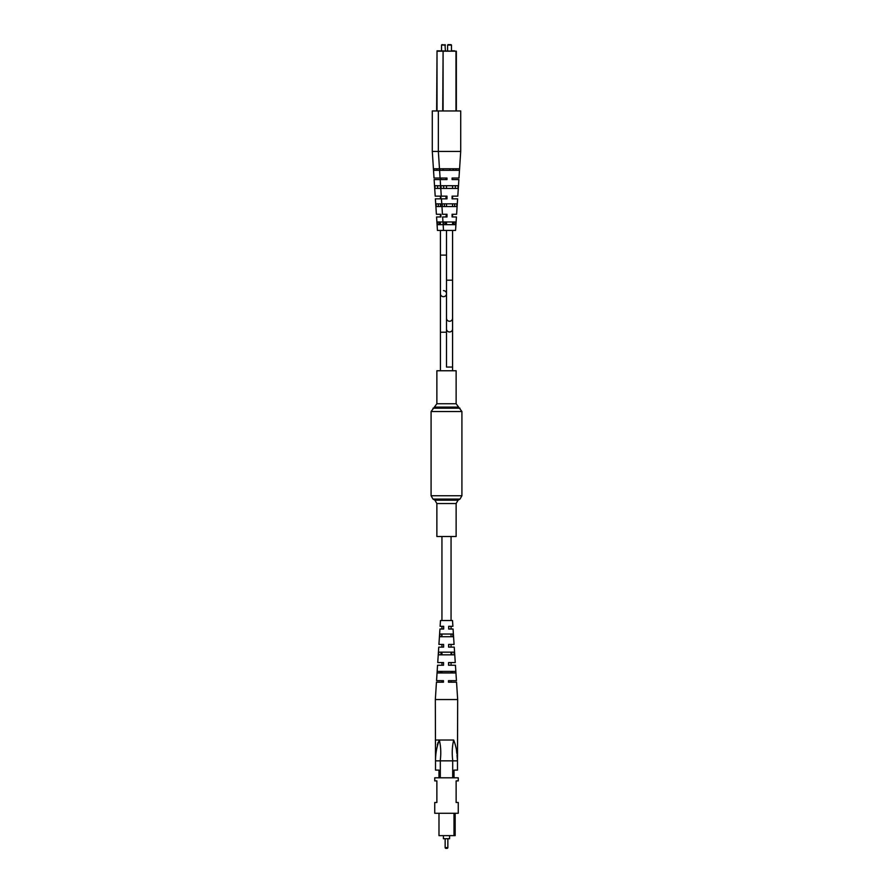 <?xml version="1.0" encoding="UTF-8"?>
<svg xmlns="http://www.w3.org/2000/svg" width="893" height="893" viewBox="0 0 893 893"><rect width="100%" height="100%" fill="white"/><g stroke="black" fill="none" stroke-linecap="round" stroke-linejoin="round"><path stroke-width="1.34" d="M456.133 536.514L436.867 536.514L436.867 503.529L456.133 503.529L456.133 536.514M436.867 403.748L456.133 403.748L456.133 370.762L436.867 370.762L436.867 403.748L431.085 411.539L431.085 495.749L433.005 499.087L459.995 499.087L458.064 500.192L434.936 500.192L436.867 503.529M452.081 196.761L452.081 196.147L457.796 196.147L458.879 179.571L452.081 179.571L452.081 178.02L458.98 178.02L460.71 151.43L432.29 151.43L432.29 110.955L460.71 110.955L460.71 151.43M446.009 178.02L446.991 178.02L446.991 179.571L434.121 179.571L446.5 179.571L446.009 178.02L446.009 179.571M443.464 296.699A3.036 3.036 0 0 0 446.5 293.663A3.036 3.036 0 0 1 443.464 296.699A3.036 3.036 0 0 1 440.428 293.663A3.036 3.036 0 0 0 443.464 296.699M443.464 290.638A3.036 3.036 0 0 1 446.5 293.663A3.036 3.036 0 0 0 443.464 290.638M443.464 682.207L443.475 680.667L436.554 680.667L437.559 665.252L443.531 665.252L443.542 662.55L437.737 662.55L438.753 647.135L443.598 647.135L443.609 644.433L438.921 644.433L439.936 629.018L443.665 629.018L443.676 626.317L440.104 626.317L440.483 620.535L452.517 620.535L452.896 626.317L448.677 626.317L448.677 629.018L453.064 629.018L454.079 644.433L448.61 644.433L448.599 647.135L454.247 647.135L455.263 662.55L448.543 662.55L448.532 665.252L455.441 665.252L456.446 680.667L448.476 680.667L448.476 682.207L456.546 682.207L457.674 699.554L435.326 699.554L436.454 682.207L443.464 682.207L441.946 682.207L441.946 680.667M441.946 672.954L441.946 671.413M441.946 665.252L441.946 662.55M441.946 654.837L441.946 652.147M441.946 647.135L441.946 644.433M441.946 635.548L441.946 634.03M441.946 629.018L441.946 626.317M441.946 620.535L441.946 536.514M448.654 680.667L448.643 682.207L451.054 682.207L451.054 680.667M451.054 672.954L451.054 671.413M451.054 665.252L451.054 662.55M451.054 654.837L451.054 652.147M451.054 647.135L451.054 644.433M450.987 634.03L451.054 635.548M451.054 629.018L451.054 626.317M451.054 620.535L451.054 536.514M447.08 848.35L445.92 848.35L447.08 848.35A0.77 0.77 0 0 0 447.851 847.58L447.851 838.717M445.149 838.717L445.149 847.58A0.77 0.77 0 0 0 445.92 848.35M449.581 835.625L449.581 838.717L443.419 838.717L443.419 835.625M458.254 813.266L434.746 813.266L434.746 802.483L436.867 802.483L436.867 780.895L434.746 780.895L434.746 777.803L458.254 777.803L458.254 780.895L456.133 780.895L456.133 802.483L458.254 802.483L458.254 813.266M455.173 813.266L455.173 835.625L454.012 835.625L454.012 813.266M452.695 777.803L452.695 760.847L440.305 760.847L440.305 777.803M438.988 777.803L438.988 770.101L435.516 770.101L435.516 760.847C435.505 753.592 436.777 746.648 439.323 740.029C440.885 746.581 441.175 753.513 440.216 760.847L440.305 760.847M452.695 760.847L452.784 760.847C451.825 753.513 452.115 746.581 453.677 740.029L435.326 740.029L453.677 740.029C456.223 746.637 457.495 753.569 457.484 760.847L457.484 770.101L454.012 770.101L454.012 777.803M454.012 835.625L438.988 835.625L438.988 813.266M452.784 760.847L457.484 760.858L457.004 755.445M456.814 753.391L456.468 750.176M438.083 742.373L437.347 744.952M435.326 699.554L435.516 760.847L440.216 760.847M441.198 654.837L441.298 652.147M440.506 672.954L440.562 671.413M440.227 672.954L440.282 671.413M440.919 654.837L441.019 652.147M441.622 636.72L441.734 634.03M445.987 672.954L437.28 672.954L437.391 671.413L455.33 671.413L455.441 672.954L445.987 672.954M446.053 654.837L438.519 654.837L438.709 652.147L454.024 652.147L454.202 654.837L446.053 654.837M446.12 636.72L439.769 636.72L439.959 634.03L452.762 634.03L452.952 636.72L446.12 636.72M451.702 652.147L451.802 654.837M452.438 671.413L452.494 672.954M448.688 662.55L448.688 665.252M448.721 644.433L448.721 647.135M448.766 626.317L448.755 629.018M457.674 699.554L457.484 760.847M451.467 50.823L454.548 50.823L451.467 50.823L451.467 45.041L447.605 45.041L447.605 50.823M454.704 203.85L452.572 203.85L454.704 203.85L454.604 206.551L452.572 206.551L454.604 206.551L452.572 206.551L452.572 203.85L454.704 203.85M456.044 168.777L453.51 168.777L456.044 168.777L455.988 170.317L443.084 170.317L453.086 170.317L453.197 168.777L443.028 168.777L449.972 168.777L443.028 168.777L449.972 168.777L443.028 168.777L449.972 168.777L449.916 170.317L443.084 170.317L443.028 168.777L456.044 168.777M455.408 185.733L452.572 185.733L455.408 185.733L455.296 188.434L452.572 188.434L455.296 188.434L452.572 188.434L452.572 185.733L455.408 185.733M453.99 221.966L452.572 221.966L453.99 221.966L453.89 224.668L452.572 224.668L453.89 224.668L452.572 224.668L452.572 221.966L453.99 221.966M440.428 203.85L438.296 203.85L440.428 203.85L438.296 203.85L438.396 206.551L440.428 206.551L438.396 206.551L440.428 206.551L440.428 203.85M439.49 168.777L433.741 168.777L433.842 170.317L439.59 170.317L437.012 170.317L439.59 170.317L437.012 170.317L436.956 168.777L439.49 168.777M440.428 185.733L437.592 185.733L440.428 185.733L437.592 185.733L437.704 188.434L440.428 188.434L437.704 188.434L440.428 188.434L440.428 185.733M440.428 221.966L439.01 221.966L440.428 221.966L439.01 221.966L439.11 224.668L440.428 224.668L439.11 224.668L440.428 224.668L440.428 221.966M441.923 44.65L445.395 45.041L441.533 45.041L441.533 50.823M436.644 110.955L437.023 50.823L456.356 51.202L456.356 110.955M446.009 215.961L446.5 216.954L446.5 214.264L442.459 214.264L441.455 198.838L446.5 198.838L446.009 197.811M446.009 198.838L446.009 196.761M440.919 178.02L440.919 179.571L440.919 178.02M435.204 196.147L440.919 196.147L440.919 198.838L435.382 198.838L440.428 198.838L440.428 196.147L435.204 196.147L434.121 179.571M440.919 215.961L440.919 216.954L436.565 216.954L440.428 216.954L440.428 214.264L436.398 214.264L435.382 198.838M446.5 203.85L444.368 203.85L446.5 203.85L446.5 206.551L444.468 206.551L446.5 206.551M441.778 203.85L436.13 203.85L436.32 206.551L441.957 206.551M446.5 185.733L443.665 185.733L446.5 185.733L446.5 188.434L443.765 188.434L446.5 188.434M440.595 185.733L434.891 185.733L435.07 188.434L440.774 188.434M446.5 221.966L445.071 221.966L446.5 221.966L446.5 224.668L445.183 224.668L446.5 224.668M442.973 221.966L437.391 221.966L437.581 224.668L443.14 224.668M436.565 216.954L437.447 230.45L455.553 230.45L456.435 216.954L452.081 216.954L452.081 215.961M446.5 214.264L446.009 216.954M446.009 196.147L441.276 196.147L440.193 179.571M453.41 170.317L453.51 168.777M434.02 178.02L440.093 178.02L434.02 178.02L432.29 151.43M440.919 196.147L440.919 198.838M436.398 214.264L440.919 214.264L440.919 216.954M447.996 44.65L451.077 44.65M442.716 110.955L443.095 50.823L443.095 110.955M444.468 206.551L444.368 203.85M443.765 188.434L443.665 185.733M445.183 224.668L445.071 221.966M452.081 197.811L452.081 198.838L457.618 198.838L456.602 214.264L452.572 214.264L452.572 216.954L456.435 216.954M441.276 196.147L446.991 196.147L446.991 198.838L441.455 198.838M446.991 215.961L446.991 216.954L442.638 216.954L446.5 216.954M456.87 203.85L442.202 203.85L442.381 206.551L456.68 206.551L456.87 203.85M459.259 168.777L439.803 168.777L439.914 170.317L459.158 170.317L459.259 168.777M458.109 185.733L440.952 185.733L441.142 188.434L457.93 188.434L458.109 185.733M455.609 221.966L443.464 221.966L443.654 224.668L455.419 224.668L455.609 221.966M456.602 214.264L452.081 214.264L452.081 216.954M452.081 196.147L452.081 198.838M458.98 178.02L452.081 178.02L452.081 179.571M446.5 179.571L446.5 178.02L440.093 178.02L438.351 151.43L438.351 110.955M440.093 178.02L446.991 178.02L446.991 179.571M446.991 196.147L446.991 198.838M442.459 214.264L446.991 214.264L446.991 216.954M443.52 230.45L442.638 216.954M452.572 178.02L452.572 179.571L458.879 179.571M457.796 196.147L452.572 196.147L452.572 198.838L457.618 198.838M456.781 205.122L456.68 206.551M456.133 403.748L461.915 411.539L461.915 495.749L431.085 495.749M461.915 411.539L431.085 411.539M459.995 408.201L433.005 408.201M458.064 407.085L434.936 407.085M452.572 328.981A3.036 3.003 0 0 1 449.536 331.973A3.036 3.003 0 0 1 446.5 328.981L446.5 367.056L452.572 367.056L452.572 230.45M446.5 328.981L446.5 318.254A3.036 3.003 0 0 0 449.536 321.257A3.036 3.003 0 0 0 452.572 318.254M446.5 318.254L446.5 280.179L452.572 280.179M446.5 255.119L440.428 255.119L440.428 332.218L446.5 332.218L446.5 367.056M445.149 847.58L447.851 847.58M455.977 110.955L455.977 51.202L437.023 51.202L437.023 110.955M461.915 495.749L459.995 499.087M434.936 500.192L433.005 499.087M458.064 500.192L456.133 503.529M452.572 367.056L452.572 370.762M446.5 280.179L446.5 230.45M446.5 198.838L446.5 196.147M440.428 255.119L440.428 230.45M440.428 179.571L440.428 178.02M440.428 332.218L440.428 370.762L440.428 332.218M445.004 44.65L445.395 50.823"/></g></svg>
